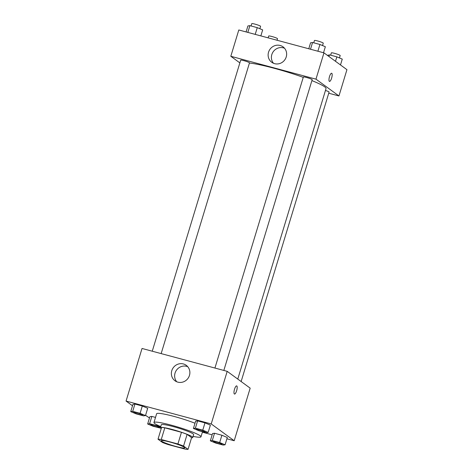 <?xml version="1.0" encoding="UTF-8"?>
<svg xmlns="http://www.w3.org/2000/svg" width="473" height="473" viewBox="0 0 473 473"><rect width="100%" height="100%" fill="white"/><g stroke="black" fill="none" stroke-linecap="round" stroke-linejoin="round"><path stroke-width="0.71" d="M184.381 447.322A12.286 1.313 16.9 0 1 184.783 447.848A12.286 1.313 16.9 0 1 172.645 445.531A12.286 1.313 16.9 0 1 161.275 440.706A12.286 1.313 16.9 0 1 171.669 442.509A12.286 1.313 16.9 0 1 184.381 447.322M177.907 443.987L161.252 439.518A16.502 1.762 16.9 0 0 158.006 439.198L162.499 442.486A16.502 1.762 16.9 0 0 168.146 444.561L184.801 449.031A16.502 1.762 16.9 0 0 188.047 449.35L183.554 446.063A16.502 1.762 16.9 0 0 177.907 443.987L181.461 432.304L164.805 427.829L161.252 439.518M188.047 449.35L191.6 437.661L187.107 434.374L183.554 446.063M158.006 439.198L161.559 427.509A16.502 1.762 16.9 0 1 164.805 427.829M181.461 432.304A16.502 1.762 16.9 0 1 187.107 434.374M191.559 437.791A16.892 1.803 -163.1 0 0 192.742 437.495A16.892 1.803 -163.1 0 0 177.103 430.862A16.892 1.803 -163.1 0 0 160.418 427.675A16.892 1.803 -163.1 0 0 161.234 428.579M160.418 427.675L161.305 424.754A16.892 1.803 16.9 0 1 175.601 427.237A16.892 1.803 16.9 0 1 193.079 433.859A16.892 1.803 16.9 0 1 193.628 434.575L192.742 437.495M160.749 426.575A24.572 2.619 16.9 0 1 153.956 422.525A24.572 2.619 16.9 0 1 174.756 426.132A24.572 2.619 16.9 0 1 200.174 435.763A24.572 2.619 16.9 0 1 200.978 436.81A24.572 2.619 16.9 0 1 193.073 436.396M153.956 422.525L156.622 413.757A24.572 2.619 16.9 0 1 170.386 415.483A24.572 2.619 16.9 0 1 195 423.24M145.566 415.324L149.48 417.984M202.379 432.192L212.152 434.823M226.904 438.784L234.2 440.741L211.218 423.932L126.06 401.057L132.511 405.775M225.083 444.791L227.3 437.484L221.89 435.237L214.511 433.25L212.548 433.522L210.331 440.83L215.741 443.077L223.114 445.058L225.083 444.791L219.667 442.539L212.294 440.558L210.331 440.83M160.566 427.19L156.989 425.7L149.616 423.719L151.833 416.417L155.511 417.405L151.833 416.417L149.87 416.683L147.653 423.991L153.063 426.244L160.708 428.183M145.489 415.578L147.706 408.276L142.296 406.023L134.923 404.043L132.96 404.314L130.737 411.616L136.147 413.869L143.526 415.85L145.489 415.578L140.079 413.331L132.7 411.35L130.737 411.616M208.167 432.417L210.384 425.115L204.975 422.862L197.602 420.881L195.639 421.153L193.416 428.455L198.826 430.708L206.204 432.689L208.167 432.417L202.757 430.164L195.379 428.183L193.416 428.455M234.2 440.741L250.176 388.15L227.2 371.34L142.036 348.465L126.06 401.057M177.86 382.149A9.561 9.093 126.2 0 1 174.975 380.765A9.561 9.093 126.2 0 1 173.284 367.681A9.561 9.093 126.2 0 1 186.267 365.333A9.561 9.093 126.2 0 1 188.839 376.981A9.561 9.093 126.2 0 1 177.86 382.149M227.2 371.34L211.218 423.932M187.763 366.723A9.561 9.093 -53.8 0 0 176.553 370.075A9.561 9.093 -53.8 0 0 176.754 381.77M236.636 390.739A4.222 1.224 -75 0 1 234.484 394.05A4.222 1.224 -75 0 1 234.401 389.651A4.222 1.224 -75 0 1 236.677 385.891A4.222 1.224 -75 0 1 236.636 390.739M234.484 394.05A4.222 1.224 105 0 0 236.63 390.739A4.222 1.224 105 0 0 236.677 385.891M311.89 80.605A42.996 4.588 16.9 0 1 324.626 86.796A42.996 4.588 16.9 0 1 326.021 88.617L237.777 379.074M249.437 63.045A42.996 4.588 16.9 0 1 303.252 77.341M223.835 370.436L312.174 79.689A4.606 0.491 -163.1 0 0 307.905 77.879A4.606 0.491 -163.1 0 0 303.359 77.01L214.931 368.041M325.465 90.455A4.606 0.491 16.9 0 1 328.936 91.868A4.606 0.491 16.9 0 1 329.084 92.064L241.135 381.534M152.253 351.208L240.68 60.172A4.606 0.491 16.9 0 1 244.576 60.851A4.606 0.491 16.9 0 1 249.342 62.655A4.606 0.491 16.9 0 1 249.496 62.85L161.157 353.597M338.952 95.96L315.97 79.151L230.812 56.275L238.8 29.976L323.964 52.852L346.94 69.667L338.952 95.96L328.735 93.216M230.812 56.275L239.852 62.885M286.224 56.937A9.561 9.093 126.2 0 1 271.739 62.282A9.561 9.093 126.2 0 1 270.048 49.192A9.561 9.093 126.2 0 1 283.031 46.845A9.561 9.093 126.2 0 1 286.224 56.937M323.964 52.852L315.97 79.151M329.474 81.409A4.222 1.224 105 0 0 331.685 77.874A4.222 1.224 105 0 0 331.786 73.309A4.222 1.224 -75 0 1 331.691 77.874A4.222 1.224 -75 0 1 329.474 81.409A4.222 1.224 -75 0 1 329.385 77.01A4.222 1.224 -75 0 1 331.662 73.25A4.222 1.224 -75 0 1 331.792 73.309A4.222 1.224 105 0 0 331.662 73.25M284.527 48.234A9.561 9.093 -53.8 0 0 273.317 51.587A9.561 9.093 -53.8 0 0 273.518 63.287M323.52 52.734L325.347 46.726L319.937 44.48L312.564 42.499L310.595 42.765L308.774 48.772M319.937 44.48L317.886 51.22M312.564 42.499L310.513 49.239M313.747 42.812L314.45 40.489A4.606 0.491 16.9 0 1 318.353 41.163A4.606 0.491 16.9 0 1 323.118 42.972A4.606 0.491 16.9 0 1 323.266 43.167L322.539 45.562M260.848 35.901L262.669 29.894L257.259 27.641L249.886 25.66L247.917 25.932L246.096 31.939M257.259 27.641L255.207 34.387M249.886 25.66L247.834 32.406M251.068 25.98L251.772 23.65A4.606 0.491 16.9 0 1 255.674 24.324A4.606 0.491 16.9 0 1 260.44 26.133A4.606 0.491 16.9 0 1 260.593 26.328L259.86 28.723M340.489 64.943L342.263 59.101L336.853 56.849L329.474 54.868L327.434 55.394M336.853 56.849L335.499 61.295M329.474 54.868L328.971 56.518M330.657 55.187L331.366 52.858A4.606 0.491 16.9 0 1 335.262 53.538A4.606 0.491 16.9 0 1 340.034 55.341A4.606 0.491 16.9 0 1 340.182 55.536L339.454 57.937M268.132 37.858L268.688 36.025A4.606 0.491 16.9 0 1 272.59 36.699A4.606 0.491 16.9 0 1 277.355 38.508A4.606 0.491 16.9 0 1 277.503 38.703L277.036 40.246M196.378 429.123L196.384 429.1A4.606 0.491 16.9 0 1 196.384 429.1A4.606 0.491 16.9 0 1 200.28 429.774A4.606 0.491 16.9 0 1 205.051 431.583A4.606 0.491 16.9 0 1 205.199 431.778A4.606 0.491 16.9 0 1 205.193 431.79A4.606 0.491 16.9 0 1 200.641 430.933A4.606 0.491 16.9 0 1 196.378 429.123A4.606 0.491 16.9 0 1 200.274 429.797A4.606 0.491 16.9 0 1 205.04 431.607A4.606 0.491 16.9 0 1 205.193 431.802L205.193 431.802M210.384 425.115L204.975 422.862L202.757 430.164M204.975 422.862L197.602 420.881L195.379 428.183M197.602 420.881L195.639 421.153M142.373 414.744A4.606 0.491 16.9 0 1 142.521 414.939A4.606 0.491 16.9 0 1 142.515 414.951L142.515 414.963A4.606 0.491 16.9 0 1 137.962 414.094A4.606 0.491 16.9 0 1 133.699 412.285A4.606 0.491 16.9 0 1 133.705 412.261A4.606 0.491 16.9 0 1 137.608 412.935A4.606 0.491 16.9 0 1 142.373 414.744M147.706 408.276L142.296 406.023L140.079 413.331M142.296 406.023L134.923 404.043L132.7 411.35M134.923 404.043L132.96 404.314M133.705 412.261L133.699 412.285A4.606 0.491 16.9 0 1 137.596 412.959A4.606 0.491 16.9 0 1 142.367 414.768A4.606 0.491 16.9 0 1 142.515 414.963M221.961 443.952A4.606 0.491 16.9 0 1 222.115 444.147A4.606 0.491 16.9 0 1 222.109 444.159L222.103 444.171A4.606 0.491 16.9 0 1 217.556 443.302A4.606 0.491 16.9 0 1 213.288 441.492A4.606 0.491 16.9 0 1 213.299 441.469A4.606 0.491 16.9 0 1 217.196 442.149A4.606 0.491 16.9 0 1 221.961 443.952M227.3 437.484L221.89 435.237L219.667 442.539M221.89 435.237L214.511 433.25L212.294 440.558M214.511 433.25L212.548 433.522M213.299 441.469L213.288 441.492A4.606 0.491 16.9 0 1 217.19 442.172A4.606 0.491 16.9 0 1 221.955 443.976A4.606 0.491 16.9 0 1 222.103 444.171M149.616 423.719L147.653 423.991M150.615 424.653L150.621 424.63A4.606 0.491 16.9 0 1 150.621 424.63A4.606 0.491 16.9 0 1 154.517 425.31A4.606 0.491 16.9 0 1 159.283 427.113A4.606 0.491 16.9 0 1 159.436 427.308A4.606 0.491 16.9 0 1 159.431 427.32A4.606 0.491 16.9 0 1 154.878 426.463A4.606 0.491 16.9 0 1 150.615 424.653A4.606 0.491 16.9 0 1 154.511 425.333A4.606 0.491 16.9 0 1 159.277 427.137A4.606 0.491 16.9 0 1 159.431 427.332L159.436 427.308M157.213 424.979L156.989 425.7M151.833 416.417L149.87 416.683M202.527 431.701L200.978 436.81"/></g></svg>
